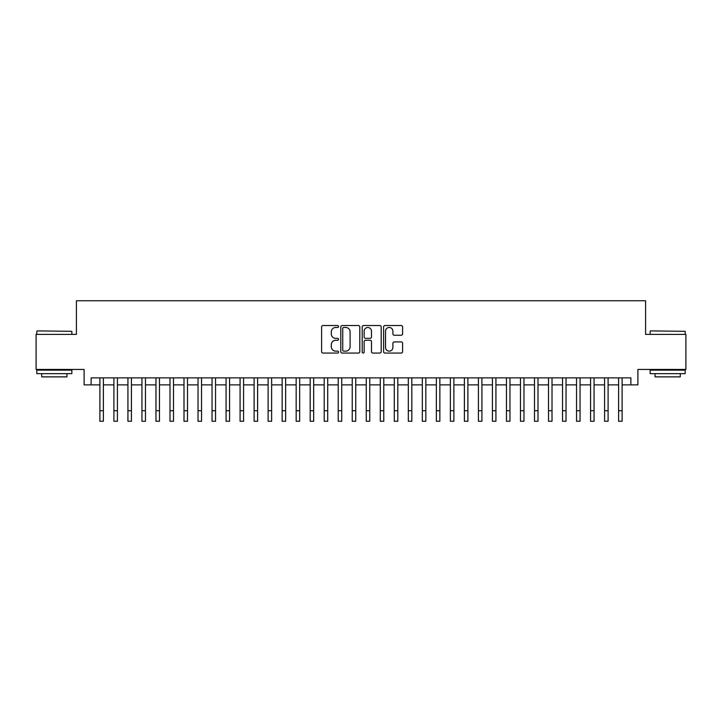 <?xml version="1.0" encoding="UTF-8"?>
<svg xmlns="http://www.w3.org/2000/svg" width="722" height="722" viewBox="0 0 722 722"><rect width="100%" height="100%" fill="white"/><g stroke="black" fill="none" stroke-linecap="round" stroke-linejoin="round"><path stroke-width="1.08" d="M338.573 326.506A0.966 0.966 0 0 0 337.607 325.541L322.987 325.541A1.372 1.372 0 0 0 321.606 326.922L321.606 351.686A1.372 1.372 0 0 0 322.987 353.067L337.607 353.067A0.966 0.966 0 0 0 338.573 352.101A0.966 0.966 0 0 0 337.607 351.136L335.712 351.136A4.404 4.404 0 0 1 331.308 346.731L331.308 344.674A4.404 4.404 0 0 1 335.712 340.27L337.607 340.27A0.966 0.966 0 0 0 338.573 339.304A0.966 0.966 0 0 0 337.607 338.338L335.712 338.338A4.404 4.404 0 0 1 331.308 333.934L331.308 331.876A4.404 4.404 0 0 1 335.712 327.472L337.607 327.472A0.966 0.966 0 0 0 338.573 326.506M401.215 335.243A1.372 1.372 0 0 0 402.596 333.871L402.596 326.922A1.372 1.372 0 0 0 401.215 325.541L384.979 325.541A1.372 1.372 0 0 0 383.599 326.922L383.599 351.686A1.372 1.372 0 0 0 384.979 353.067L401.215 353.067A1.372 1.372 0 0 0 402.596 351.686L402.596 343.293A1.372 1.372 0 0 0 401.215 341.921L394.266 341.921A1.372 1.372 0 0 0 392.894 343.293L392.894 347.462A3.682 3.682 0 0 1 389.212 351.136A3.682 3.682 0 0 1 385.53 347.462L385.53 331.154A3.682 3.682 0 0 1 389.212 327.472A3.682 3.682 0 0 1 392.894 331.154L392.894 333.871A1.372 1.372 0 0 0 394.266 335.243L401.215 335.243M91.125 384.871L91.125 377.859L630.875 377.859L630.875 384.871L637.887 384.871L637.887 369.447L685.9 369.447L685.9 334.394L645.594 334.394L645.594 300.749L76.406 300.749L76.406 334.394L36.1 334.394L36.1 369.447L84.113 369.447L84.113 384.871L99.889 384.871M359.8 326.922A1.372 1.372 0 0 0 358.419 325.541L342.183 325.541A1.372 1.372 0 0 0 340.802 326.922L340.802 351.686A1.372 1.372 0 0 0 342.183 353.067L358.419 353.067A1.372 1.372 0 0 0 359.8 351.686L359.8 326.922M363.581 325.541L379.817 325.541A1.372 1.372 0 0 1 381.198 326.922L381.198 351.686A1.372 1.372 0 0 1 379.817 353.067L372.868 353.067A1.372 1.372 0 0 1 371.496 351.686L371.496 341.641A1.372 1.372 0 0 0 370.115 340.27L365.503 340.27A1.372 1.372 0 0 0 364.132 341.641L364.132 352.101A0.966 0.966 0 0 1 363.166 353.067A0.966 0.966 0 0 1 362.2 352.101L362.2 326.922A1.372 1.372 0 0 1 363.581 325.541M103.39 384.871L113.905 384.871M117.415 384.871L127.929 384.871M131.431 384.871L141.945 384.871M145.456 384.871L155.97 384.871M159.472 384.871L169.986 384.871M173.488 384.871L184.002 384.871M187.512 384.871L198.027 384.871M201.528 384.871L212.042 384.871M215.544 384.871L226.067 384.871M229.569 384.871L240.083 384.871M243.585 384.871L254.099 384.871M257.61 384.871L268.124 384.871M271.625 384.871L282.14 384.871M285.641 384.871L296.164 384.871M299.666 384.871L310.18 384.871M313.682 384.871L324.196 384.871M327.707 384.871L338.221 384.871M341.723 384.871L352.237 384.871M355.738 384.871L366.262 384.871M369.763 384.871L380.277 384.871M383.779 384.871L394.293 384.871M397.804 384.871L408.318 384.871M411.82 384.871L422.334 384.871M425.836 384.871L436.359 384.871M439.86 384.871L450.375 384.871M453.876 384.871L464.39 384.871M467.901 384.871L478.415 384.871M481.917 384.871L492.431 384.871M495.933 384.871L506.456 384.871M509.958 384.871L520.472 384.871M523.973 384.871L534.488 384.871M537.998 384.871L548.512 384.871M552.014 384.871L562.528 384.871M566.03 384.871L576.544 384.871M580.055 384.871L590.569 384.871M594.071 384.871L604.585 384.871M608.095 384.871L618.61 384.871M622.111 384.871L630.875 384.871M343.699 327.472A0.966 0.966 0 0 0 342.733 328.438L342.733 350.179A0.966 0.966 0 0 0 343.699 351.136L345.694 351.136A4.404 4.404 0 0 0 350.098 346.731L350.098 331.876A4.404 4.404 0 0 0 345.694 327.472L343.699 327.472M371.496 331.217A3.682 3.682 0 0 0 367.814 327.535A3.682 3.682 0 0 0 364.132 331.217L364.132 336.966A1.372 1.372 0 0 0 365.503 338.338L370.115 338.338A1.372 1.372 0 0 0 371.496 336.966L371.496 331.217M99.889 410.737L103.39 410.737L103.39 421.251L99.889 421.251L99.889 377.859M103.39 410.737L103.39 377.859M37.219 330.893L71.848 331.317L37.219 330.893M54.321 373.653L36.804 373.653L36.804 370.151L71.848 370.151L71.848 373.653L54.321 373.653M66.938 373.653L66.938 376.875L41.705 376.875L41.705 373.653M650.567 330.893L685.196 331.317L650.567 330.893M667.679 373.653L650.152 373.653L650.152 370.151L685.196 370.151L685.196 373.653L667.679 373.653M680.295 373.653L680.295 376.875L655.062 376.875L655.062 373.653M113.905 410.737L117.415 410.737L117.415 421.251L113.905 421.251L113.905 377.859M117.415 410.737L117.415 377.859M127.929 410.737L131.431 410.737L131.431 421.251L127.929 421.251L127.929 377.859M131.431 410.737L131.431 377.859M141.945 410.737L145.456 410.737L145.456 421.251L141.945 421.251L141.945 377.859M145.456 410.737L145.456 377.859M155.97 410.737L159.472 410.737L159.472 421.251L155.97 421.251L155.97 377.859M159.472 410.737L159.472 377.859M169.986 410.737L173.488 410.737L173.488 421.251L169.986 421.251L169.986 377.859M173.488 410.737L173.488 377.859M184.002 410.737L187.512 410.737L187.512 421.251L184.002 421.251L184.002 377.859M187.512 410.737L187.512 377.859M198.027 410.737L201.528 410.737L201.528 421.251L198.027 421.251L198.027 377.859M201.528 410.737L201.528 377.859M212.042 410.737L215.544 410.737L215.544 421.251L212.042 421.251L212.042 377.859M215.544 410.737L215.544 377.859M226.067 410.737L229.569 410.737L229.569 421.251L226.067 421.251L226.067 377.859M229.569 410.737L229.569 377.859M240.083 410.737L243.585 410.737L243.585 421.251L240.083 421.251L240.083 377.859M243.585 410.737L243.585 377.859M254.099 410.737L257.61 410.737L257.61 421.251L254.099 421.251L254.099 377.859M257.61 410.737L257.61 377.859M268.124 410.737L271.625 410.737L271.625 421.251L268.124 421.251L268.124 377.859M271.625 410.737L271.625 377.859M282.14 410.737L285.641 410.737L285.641 421.251L282.14 421.251L282.14 377.859M285.641 410.737L285.641 377.859M296.164 410.737L299.666 410.737L299.666 421.251L296.164 421.251L296.164 377.859M299.666 410.737L299.666 377.859M310.18 410.737L313.682 410.737L313.682 421.251L310.18 421.251L310.18 377.859M313.682 410.737L313.682 377.859M324.196 410.737L327.707 410.737L327.707 421.251L324.196 421.251L324.196 377.859M327.707 410.737L327.707 377.859M338.221 410.737L341.723 410.737L341.723 421.251L338.221 421.251L338.221 377.859M341.723 410.737L341.723 377.859M352.237 410.737L355.738 410.737L355.738 421.251L352.237 421.251L352.237 377.859M355.738 410.737L355.738 377.859M366.262 410.737L369.763 410.737L369.763 421.251L366.262 421.251L366.262 377.859M369.763 410.737L369.763 377.859M380.277 410.737L383.779 410.737L383.779 421.251L380.277 421.251L380.277 377.859M383.779 410.737L383.779 377.859M394.293 410.737L397.804 410.737L397.804 421.251L394.293 421.251L394.293 377.859M397.804 410.737L397.804 377.859M408.318 410.737L411.82 410.737L411.82 421.251L408.318 421.251L408.318 377.859M411.82 410.737L411.82 377.859M422.334 410.737L425.836 410.737L425.836 421.251L422.334 421.251L422.334 377.859M425.836 410.737L425.836 377.859M436.359 410.737L439.86 410.737L439.86 421.251L436.359 421.251L436.359 377.859M439.86 410.737L439.86 377.859M450.375 410.737L453.876 410.737L453.876 421.251L450.375 421.251L450.375 377.859M453.876 410.737L453.876 377.859M464.39 410.737L467.901 410.737L467.901 421.251L464.39 421.251L464.39 377.859M467.901 410.737L467.901 377.859M478.415 410.737L481.917 410.737L481.917 421.251L478.415 421.251L478.415 377.859M481.917 410.737L481.917 377.859M492.431 410.737L495.933 410.737L495.933 421.251L492.431 421.251L492.431 377.859M495.933 410.737L495.933 377.859M506.456 410.737L509.958 410.737L509.958 421.251L506.456 421.251L506.456 377.859M509.958 410.737L509.958 377.859M520.472 410.737L523.973 410.737L523.973 421.251L520.472 421.251L520.472 377.859M523.973 410.737L523.973 377.859M534.488 410.737L537.998 410.737L537.998 421.251L534.488 421.251L534.488 377.859M537.998 410.737L537.998 377.859M548.512 410.737L552.014 410.737L552.014 421.251L548.512 421.251L548.512 377.859M552.014 410.737L552.014 377.859M562.528 410.737L566.03 410.737L566.03 421.251L562.528 421.251L562.528 377.859M566.03 410.737L566.03 377.859M576.544 410.737L580.055 410.737L580.055 421.251L576.544 421.251L576.544 377.859M580.055 410.737L580.055 377.859M590.569 410.737L594.071 410.737L594.071 421.251L590.569 421.251L590.569 377.859M594.071 410.737L594.071 377.859M604.585 410.737L608.095 410.737L608.095 421.251L604.585 421.251L604.585 377.859M608.095 410.737L608.095 377.859M618.61 410.737L622.111 410.737L622.111 421.251L618.61 421.251L618.61 377.859M622.111 410.737L622.111 377.859M36.804 334.394L36.804 331.317M44.791 370.151L44.791 369.447M63.861 370.151L63.861 369.447M71.848 334.394L71.848 331.317M650.152 334.394L650.152 331.317M658.139 370.151L658.139 369.447M677.209 370.151L677.209 369.447M685.196 334.394L685.196 331.317"/></g></svg>

